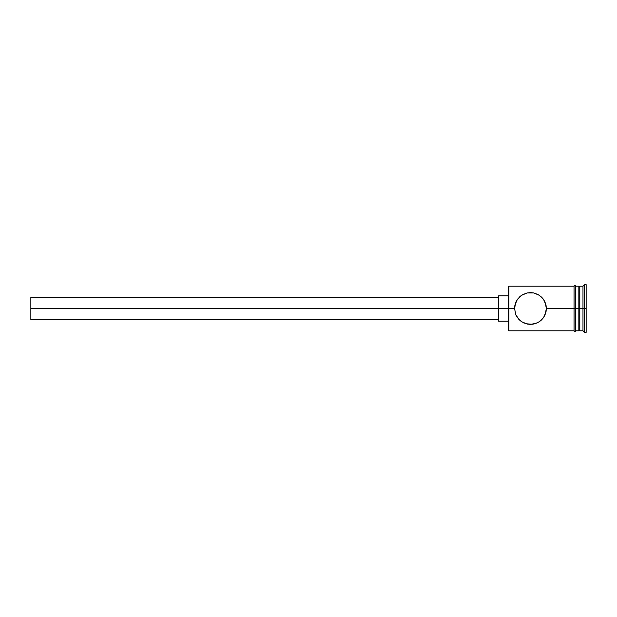 <?xml version="1.0" encoding="UTF-8"?>
<svg xmlns="http://www.w3.org/2000/svg" width="617" height="617" viewBox="0 0 617 617"><rect width="100%" height="100%" fill="white"/><g stroke="black" fill="none" stroke-linecap="round" stroke-linejoin="round"><path stroke-width="0.93" d="M508.824 308.5L508.184 308.5L508.184 330.141L508.184 308.5L30.85 308.5L30.85 319.637L30.85 308.5L498.636 308.5L498.636 321.226L498.636 308.5L508.184 308.5L508.184 286.859L508.824 330.774L508.824 308.5L514.547 308.5L514.879 305.276L517.308 299.546L520.355 296.206L522.861 294.525L527.226 292.921L530.45 292.589L533.666 292.913L538.039 294.51L541.657 297.193L543.6 299.523L546.045 305.276L546.369 308.5L546.037 311.732L543.6 317.477L539.351 321.696L536.674 323.146L530.473 324.411L527.25 324.087L521.589 321.712L517.324 317.477L515.835 314.763L514.547 308.5L508.824 308.5L508.824 286.226L508.824 308.5M527.25 292.913L533.666 292.913L539.335 295.296M540.538 296.191L543.6 299.523L545.089 302.245L546.369 308.5L574.057 308.5L546.369 308.5L545.089 314.755M578.831 286.226L578.831 330.774L578.831 308.5L579.787 308.5L579.787 286.226L579.787 308.5L582.965 308.5L582.965 330.774L582.965 308.5L584.561 308.5L584.561 284.63L584.561 308.5L586.15 308.5L586.15 284.63L586.15 332.37L586.15 308.5L584.561 308.5L584.561 332.37L584.561 308.5L579.787 308.5L579.787 330.774L579.787 308.5L574.057 308.5L574.057 330.936C574.589 331.961 575.113 331.961 575.646 330.936L575.646 286.064C575.121 285.039 574.589 285.039 574.057 286.064L574.057 308.5L578.831 308.5L578.831 286.226L575.646 286.226M545.081 314.77L543.677 317.362M541.633 319.83L539.374 321.681M540.754 320.632L541.603 319.853M539.335 321.704L535.217 323.686L532.085 324.326L525.715 323.686L521.589 321.712L519.259 319.807L515.835 314.763L514.547 308.5L515.835 302.237L517.308 299.546L521.566 295.312L527.226 292.921M523.417 322.768L524.188 323.123M518.365 318.835L519.229 319.768M582.965 308.5L582.965 286.226L582.965 308.5M575.646 330.936L575.646 286.064M574.057 286.064L574.057 330.504M520.162 296.376L519.259 297.193M515.905 314.932L516.36 315.873M543.6 317.477L541.664 319.799M498.636 295.774L498.636 308.5L498.636 295.774L508.184 295.774M30.85 297.363L30.85 308.5L30.85 297.363L498.636 297.363M574.057 330.774L508.824 330.774L508.184 330.141M498.636 319.637L30.85 319.637M508.184 321.226L498.636 321.226M586.15 332.37L584.561 332.37L582.965 330.774L579.787 330.774L578.831 329.817M578.831 330.774L575.646 330.774M586.15 284.63L584.561 284.63L582.965 286.226L579.787 286.226L578.831 287.183M574.057 286.226L508.824 286.226L508.184 286.859"/></g></svg>
